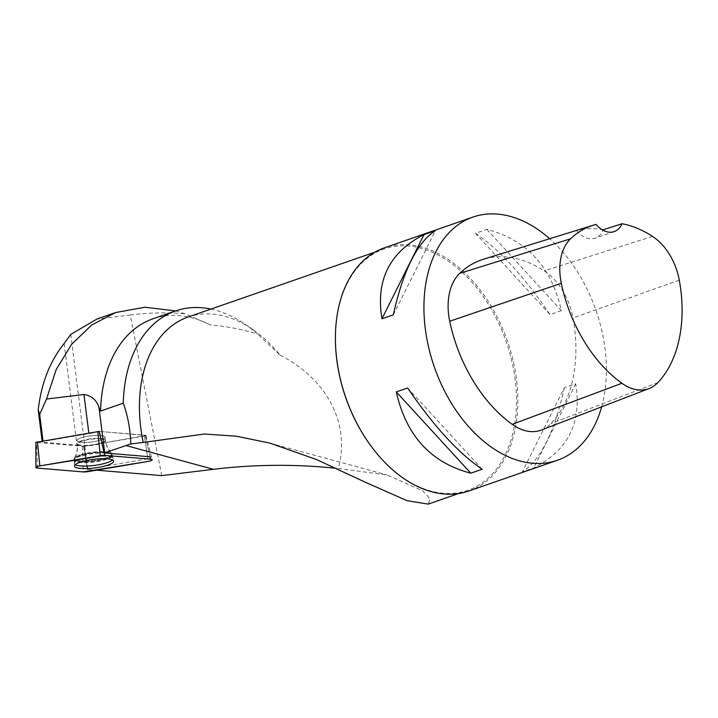 <?xml version="1.0" encoding="UTF-8"?>
<svg xmlns="http://www.w3.org/2000/svg" width="718" height="718" viewBox="0 0 718 718"><rect width="100%" height="100%" fill="white"/><g stroke="black" fill="none" stroke-linecap="round" stroke-linejoin="round"><path stroke-width="0.54" stroke-dasharray="3.59 2.69" d="M77.338 439.748A14.163 3.114 172.8 0 0 76.88 440.69A14.163 3.114 172.8 0 0 91.312 442.01A14.163 3.114 172.8 0 0 104.972 437.154A14.163 3.114 172.8 0 0 92.55 435.62A14.163 3.114 172.8 0 0 77.338 439.748M145.942 435.44L151.543 457.303A4.793 1.05 172.8 0 1 147.836 458.847L144.417 436.068L145.942 435.44L145.305 435.216L99.156 431.383L145.951 435.449L84.033 446.336L35.9 442.378M42.111 440.978L42.263 442.234L43.008 440.825M210.948 309.081A137.587 91.527 -109.1 0 1 245.35 324.428A137.587 91.527 -109.1 0 1 257.511 333.96C242.603 329.409 226.852 326.376 210.239 324.859A137.587 91.527 -109.1 0 0 207.349 323.45L205.052 322.364M152.934 318.81A137.587 91.527 -109.1 0 1 207.349 323.45M175.677 310.912L185.154 313.838L210.239 324.859M188.053 317.033A127.75 84.984 -109.1 0 1 252.799 329.553A127.75 84.984 -109.1 0 1 280.146 355.186L257.511 333.96M280.146 355.186C327.579 379.562 350.438 424.114 338.313 468.513L387.074 474.948L422.525 490.753L430.145 498.956L428.17 504.108M161.765 475.621L130.245 315.005L96.849 319.106M130.245 315.005C148.527 312.671 166.827 312.276 185.154 313.838M81.044 437.872A14.163 3.114 172.8 0 0 76.88 440.681A14.163 3.114 172.8 0 0 91.312 442.001A14.163 3.114 172.8 0 0 104.972 437.145A14.163 3.114 172.8 0 0 96.158 435.377A14.163 3.114 172.8 0 0 81.044 437.872M64.162 343.518L76.961 445.133L42.263 442.234M76.961 445.133A27.033 5.941 -7.2 0 1 83.521 446.399L84.033 446.327L87.443 469.105A4.793 1.05 -7.2 0 1 87.327 469.123A27.033 5.941 -7.2 0 1 87.793 469.446L96.517 470.173M144.417 436.068L84.033 446.327L87.829 471.654M99.129 431.392A27.033 5.941 -7.2 0 1 88.897 433.672L43.089 441.453M373.459 449.28A127.75 84.984 70.9 0 0 467.858 490.322A127.75 84.984 70.9 0 0 516.404 406.675A127.75 84.984 70.9 0 0 474.795 285.486A127.75 84.984 70.9 0 0 384.058 248.966A127.75 84.984 70.9 0 0 335.405 339.686M151.543 457.303A4.793 1.05 172.8 0 0 149.999 456.765L145.314 435.225M147.836 458.847L87.443 469.105M541.516 430.001A54.703 36.394 70.9 0 0 551.002 423.548A128.71 85.621 70.9 0 0 573.009 317.957A54.703 36.394 70.9 0 0 544.199 270.883A128.71 85.621 70.9 0 0 483.25 259.315M596.057 224.42L576.509 230.46A125.506 83.494 -109.1 0 1 601.801 229.509M601.657 406.828A128.71 85.621 70.9 0 0 549.665 238.726M468.863 491.004A128.71 85.621 70.9 0 0 514.537 367.221A128.71 85.621 70.9 0 0 384.417 247.818M475.513 233.314C499.181 249.352 524.023 276.448 550.033 314.601L561.377 310.661C551.568 266.881 526.734 239.785 486.858 229.374L475.513 233.314L550.033 314.601M564.375 387.72C554.538 431.994 540.519 460.058 522.327 471.914L533.671 467.974C568.073 450.491 582.083 422.426 575.728 383.78L564.375 387.72L522.327 471.914M576.509 230.46A25.74 17.124 70.9 0 0 595.114 238.205A25.74 17.124 70.9 0 0 603.021 230.227M393.302 314.852L435.359 230.666M482.164 469.258L407.644 387.971M575.728 383.78L533.671 467.974M486.858 229.374L561.377 310.661M75.193 464.69A19.583 4.299 -7.2 0 1 74.286 463.532A19.583 4.299 -7.2 0 1 93.187 456.881A19.583 4.299 -7.2 0 1 113.148 458.64A19.583 4.299 -7.2 0 1 112.555 459.978M87.327 469.123L83.521 446.399M70.777 334.382L87.793 469.446M99.569 431.401L104.254 452.95L99.569 431.401M82.283 446.443L83.297 471.932M37.56 468.109L36.537 442.62M144.426 436.077L148.213 461.396M111.864 456.702A19.341 4.254 -7.2 0 1 90.935 462.365A19.341 4.254 -7.2 0 1 74.107 460.184A19.341 4.254 -7.2 0 1 92.775 453.614A19.341 4.254 -7.2 0 1 112.493 455.347A19.341 4.254 -7.2 0 1 111.864 456.702M111.407 455.768A18.991 4.173 172.8 0 0 111.694 453.857A18.991 4.173 172.8 0 0 92.667 452.735A18.991 4.173 172.8 0 0 74.51 458.542A18.991 4.173 172.8 0 0 89.499 461.432A18.991 4.173 172.8 0 0 111.407 455.768M104.936 441.516A14.163 3.114 -7.2 0 1 89.732 445.654A14.163 3.114 -7.2 0 1 77.311 444.11A14.163 3.114 -7.2 0 1 77.768 443.168A14.163 3.114 -7.2 0 1 92.981 439.039A14.163 3.114 -7.2 0 1 105.402 440.574A14.163 3.114 -7.2 0 1 104.936 441.516M657.939 382.532L551.002 423.548M679.282 280.128L573.009 317.957M652.518 236.384L544.199 270.883M149.999 456.765L145.305 435.216M81.412 440.807A14.163 3.114 172.8 0 0 77.248 443.625A14.163 3.114 172.8 0 0 91.68 444.945A14.163 3.114 172.8 0 0 105.34 440.089A14.163 3.114 172.8 0 0 96.526 438.321A14.163 3.114 172.8 0 0 81.412 440.807M79.895 454.934A18.955 4.164 172.8 0 0 74.475 458.012A18.955 4.164 172.8 0 0 93.636 460.471A18.955 4.164 172.8 0 0 111.595 453.336A18.955 4.164 172.8 0 0 98.698 451.658A18.955 4.164 172.8 0 0 79.895 454.934M79.77 455.867A19.305 4.245 172.8 0 0 74.08 459.637A19.305 4.245 172.8 0 0 85.963 462.114A19.305 4.245 172.8 0 0 106.713 458.721A19.305 4.245 172.8 0 0 112.385 454.817A19.305 4.245 172.8 0 0 100.242 452.475A19.305 4.245 172.8 0 0 79.77 455.867M88.817 433.044L88.897 433.672M145.951 435.449L152.171 459.753M74.286 463.532L74.475 458.012C76.898 453.686 77.822 448.894 77.248 443.625L77.311 444.11C77.885 449.405 76.952 454.216 74.51 458.542L74.421 466.045M104.972 437.154L105.402 440.574C106.156 445.842 108.256 450.267 111.694 453.857L113.641 461.109M252.799 329.553L245.35 324.428M269.753 443.069L387.074 474.948M458.658 493.526L467.858 490.322M374.85 252.171L384.058 248.966M614.177 231.591L595.114 238.205M113.148 458.64L111.595 453.336C108.176 449.746 106.093 445.331 105.34 440.089L104.972 437.145"/><path stroke-width="1.08" d="M35.9 467.472A5.107 1.122 172.8 0 0 37.56 468.109L83.297 471.932A5.107 1.122 172.8 0 0 87.829 471.654L148.213 461.396A5.107 1.122 172.8 0 0 152.171 459.753A5.107 1.122 172.8 0 0 150.52 459.179L104.783 455.365A5.107 1.122 172.8 0 0 100.251 455.634L39.858 465.892A5.107 1.122 172.8 0 0 35.9 467.472L35.9 442.378L99.156 431.392A27.033 5.941 -7.2 0 1 99.129 431.392M75.076 464.797A19.763 4.344 172.8 0 0 74.421 466.045A19.763 4.344 172.8 0 0 91.617 468.28A19.763 4.344 172.8 0 0 113.004 462.491A19.763 4.344 172.8 0 0 113.641 461.109A19.763 4.344 172.8 0 0 96.149 459.044A19.763 4.344 172.8 0 0 75.076 464.797M43.008 440.825L39.678 414.412L38.189 409.843L42.111 440.978M175.614 310.93L152.934 318.81A137.587 91.527 -109.1 0 0 100.583 411.055L123.263 403.175A137.587 91.527 -109.1 0 1 175.614 310.93A137.587 91.527 -109.1 0 1 210.948 309.081M96.84 319.061L115.733 312.51L91.635 325.039L71.531 344.407L56.21 369.519L46.499 399.037L83.961 394.487C91.509 395.672 96.508 399.953 98.949 407.312L104.675 452.771A27.033 5.941 -7.2 0 1 104.164 452.941A4.793 1.05 -7.2 0 1 104.254 452.95L149.999 456.765L150.52 459.179M100.583 411.055L98.949 407.312M115.733 312.527L144.883 307.232L175.677 310.912M123.263 403.175C127.831 415.848 130.335 429.436 130.793 443.939L143.232 442.441A127.75 84.984 -109.1 0 1 188.053 317.033L374.85 252.171M104.675 452.771L130.793 443.939M458.658 493.526L428.17 504.108L407.115 500.697L365.749 482.424L316.387 459.493L269.753 443.078L236.303 436.203L204.334 434.013L143.232 442.441M336.204 468.289C295.251 464.025 254.343 464.366 213.461 469.312L161.765 475.621L96.517 470.173M46.499 399.037L39.678 414.412M38.189 409.843C41.357 383.179 50.018 361.073 64.162 343.518L70.777 334.382L96.849 319.106M549.665 238.726A128.71 85.621 70.9 0 0 472.938 217.087L384.417 247.818A128.71 85.621 70.9 0 0 335.405 339.228L335.405 339.686A127.75 84.984 70.9 0 0 338.725 371.825A127.75 84.984 70.9 0 0 373.459 449.28L373.746 449.647A128.71 85.621 70.9 0 0 468.863 491.004L557.374 460.265A128.71 85.621 70.9 0 0 601.657 406.828M622.03 223.738A25.74 17.124 70.9 0 1 614.177 231.591A25.74 17.124 70.9 0 1 596.057 224.42A124.833 83.037 70.9 0 0 593.409 225.165L483.25 259.315A128.71 85.621 70.9 0 0 459.7 273.361A54.703 36.394 70.9 0 0 449.719 321.233A128.71 85.621 70.9 0 0 512.212 424.347A54.703 36.394 70.9 0 0 541.516 430.001L649.135 388.528A50.825 33.809 70.9 0 0 657.939 382.532A124.833 83.037 70.9 0 0 679.282 280.128A50.825 33.809 70.9 0 0 652.518 236.384A124.833 83.037 70.9 0 0 622.03 223.738L603.219 229.76A125.506 83.494 -109.1 0 0 601.801 229.509M593.409 225.165A124.833 83.037 70.9 0 0 570.568 238.798A50.825 33.809 70.9 0 0 561.296 283.278A124.833 83.037 70.9 0 0 621.905 383.277A50.825 33.809 70.9 0 0 649.135 388.528M472.938 217.087A128.71 85.621 70.9 0 0 427.255 340.87A128.71 85.621 70.9 0 0 557.374 460.265M335.405 339.228A128.71 85.621 70.9 0 0 338.743 371.601A128.71 85.621 70.9 0 0 373.746 449.647M470.82 473.198C430.953 462.787 406.11 435.691 396.3 391.911L407.644 387.971C433.654 426.124 458.497 453.22 482.164 469.258L470.82 473.198L396.3 391.911M381.958 318.792C375.595 280.146 389.614 252.081 424.006 234.606L435.359 230.666C417.158 242.522 403.139 270.587 393.302 314.852L381.958 318.792L424.006 234.606M603.021 230.227A25.74 17.124 70.9 0 0 603.219 229.76M112.555 459.978A19.583 4.299 -7.2 0 1 107.395 462.598A19.583 4.299 -7.2 0 1 75.193 464.69M99.156 431.383L104.164 452.941M83.288 471.923L148.213 461.396C152.449 460.444 153.221 459.708 150.52 459.179L104.792 455.365L39.867 465.892C35.622 466.844 34.859 467.58 37.56 468.109L83.288 471.923M104.254 452.95L104.783 455.365M37.426 441.767L39.858 465.892M100.251 455.634L97.819 431.509M125.955 445.528L213.461 469.312M621.905 383.277L512.212 424.347M561.296 283.278L449.719 321.233M570.568 238.798L459.7 273.361M83.961 394.487L88.817 433.044"/></g></svg>
